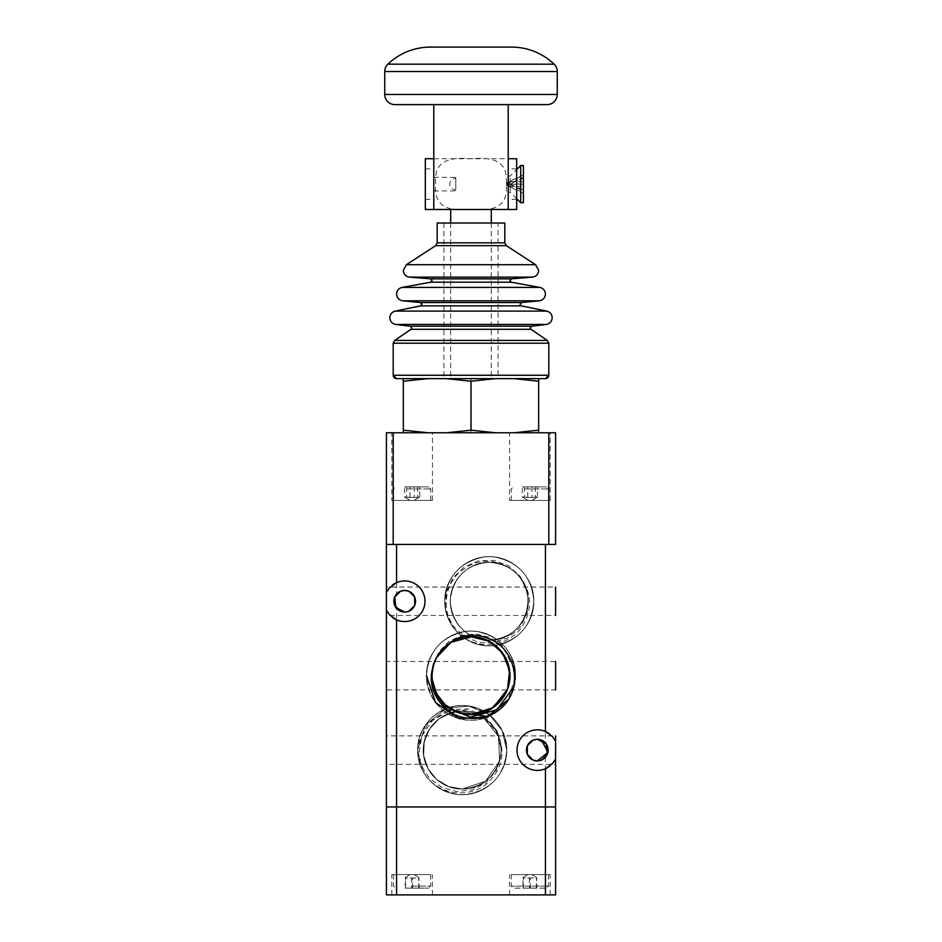 <?xml version="1.0" encoding="UTF-8"?>
<svg xmlns="http://www.w3.org/2000/svg" width="942" height="942" viewBox="0 0 942 942"><rect width="100%" height="100%" fill="white"/><g stroke="black" fill="none" stroke-linecap="round" stroke-linejoin="round"><path stroke-width="0.71" stroke-dasharray="4.71 3.53" d="M552.613 544.417L545.43 544.417L552.613 544.417M555.58 587.043L555.58 615.456L386.42 615.456L386.42 587.043L555.58 587.043M433.049 689.885L386.42 689.885L386.42 661.472L555.58 661.472L555.58 689.885L434.356 689.885M555.58 735.89L555.58 764.315L386.42 764.315L386.42 735.89L555.58 735.89M555.58 806.941L555.58 894.9L545.43 894.9L545.43 806.941L555.58 806.941L386.42 806.941L386.42 684.881M555.58 741.26L555.58 758.958L555.58 741.26M537.317 739.282A10.821 10.821 0 0 0 526.484 750.103A10.821 10.821 0 0 0 545.43 757.262C549.021 752.493 549.021 747.712 545.43 742.944A10.821 10.821 0 0 0 537.317 739.282M545.43 768.707A20.3 20.3 0 0 1 517.017 750.103A20.3 20.3 0 0 1 545.43 731.498M549.704 734.03A20.3 20.3 0 0 1 555.38 740.848M396.57 594.084C392.979 598.865 392.979 603.634 396.57 608.414A10.821 10.821 0 0 0 415.516 601.243A10.821 10.821 0 0 0 396.57 594.084L396.57 544.417L389.399 544.417L545.43 544.417L545.43 742.944M389.399 544.417L386.42 544.417L389.399 544.417M386.632 591.988A20.3 20.3 0 0 1 392.308 585.17M396.57 582.651A20.3 20.3 0 0 1 424.995 601.243A20.3 20.3 0 0 1 396.57 619.848M392.308 617.328A20.3 20.3 0 0 1 386.632 610.51M432.649 669.161A38.905 38.905 0 0 0 432.131 674.095C432.46 653.878 450.794 636.286 471 636.768C493.69 638.806 506.643 651.099 509.858 673.648C511.577 695.125 492.536 715.178 471 714.578C448.345 715.272 428.81 693.041 432.425 670.657C436.829 649.733 449.687 638.441 471 636.768C492.76 638.546 505.654 650.168 509.693 671.611C512.683 693.724 493.302 715.249 471 714.578C449.11 715.213 429.905 694.466 432.213 672.682C435.828 650.651 448.757 638.676 471 636.768C491.842 638.323 504.641 649.262 509.434 669.597C513.755 692.264 494.067 715.319 471 714.578C449.864 715.143 431.024 695.832 432.107 674.719C432.107 654.278 450.57 636.262 471 636.768C494.797 635.968 514.744 660.519 509.08 683.645C503.664 702.92 490.97 713.224 471 714.578C450.606 715.084 432.178 697.151 432.107 676.745C430.965 655.597 449.817 636.203 471 636.768C494.02 636.038 513.696 659.011 509.445 681.643C504.7 702.037 491.889 713.023 471 714.578C448.804 712.682 435.875 700.754 432.225 678.782C429.846 656.963 449.063 636.144 471 636.768C493.255 636.109 512.625 657.551 509.704 679.629C505.713 701.142 492.807 712.788 471 714.578C449.734 712.929 436.876 701.672 432.437 680.807C428.751 658.399 448.31 636.074 471 636.768C492.501 636.18 511.518 656.162 509.858 677.592C506.69 700.212 493.738 712.541 471 714.578C439.16 716.226 419.484 673.73 441.327 650.51A38.905 38.905 0 0 0 435.098 660.683M509.905 674.861L509.763 678.97M508.433 686.306L505.583 693.489M432.343 679.994L432.272 671.964M433.732 664.51L436.617 657.469M471 714.578A38.905 38.905 0 0 1 432.095 675.673A38.905 38.905 0 0 1 471 636.768A38.905 38.905 0 0 1 509.905 675.673A38.905 38.905 0 0 1 471 714.578M451.442 712.717L439.031 718.852L429.564 728.943L424.218 741.719L423.688 755.543L428.021 768.684L436.688 779.47L448.592 786.546L462.204 789.007A38.905 38.905 0 0 1 423.299 750.103A38.905 38.905 0 0 1 462.204 711.198C441.727 710.692 423.264 728.755 423.311 749.243C422.287 770.332 441.103 789.573 462.204 789.007C482.528 789.502 500.908 771.722 501.085 751.398C502.369 730.168 483.47 710.621 462.204 711.198C442.045 710.715 423.759 728.213 423.335 748.372C421.804 769.755 440.785 789.596 462.204 789.007L448.592 786.546L436.688 779.47L428.033 768.684L423.688 755.543L424.218 741.719L429.564 728.943L439.031 718.852L451.442 712.717L439.031 718.852L429.564 728.943L424.218 741.707L423.688 755.543L428.033 768.684L436.688 779.47L448.592 786.546L462.204 789.007C484.836 786.994 497.788 774.748 501.05 752.269C502.851 730.745 483.788 710.598 462.204 711.198L481.574 716.367L462.204 711.198C439.773 713.153 426.832 725.258 423.394 747.512C421.321 769.167 440.456 789.62 462.204 789.007C484.435 787.1 497.364 775.148 500.991 753.129C503.322 731.333 484.117 710.574 462.204 711.198C440.173 713.047 427.256 724.869 423.453 746.653C420.85 768.566 440.138 789.655 462.204 789.007L448.592 786.546L436.688 779.47L428.021 768.684L423.688 755.543L424.218 741.707L429.564 728.943L439.031 718.852L451.442 712.717L439.031 718.852L429.564 728.943L424.218 741.707L423.688 755.543L428.021 768.684L436.688 779.47L448.592 786.546L462.204 789.007C484.047 787.206 496.94 775.537 500.92 753.989C503.793 731.934 484.435 710.539 462.204 711.198L481.574 716.367L462.204 711.198C440.573 712.941 427.68 724.48 423.547 745.781C420.391 767.966 439.82 789.679 462.204 789.007C483.646 787.312 496.516 775.925 500.826 754.848C504.253 732.546 484.765 710.515 462.204 711.198C440.962 712.847 428.104 724.092 423.653 744.922C419.932 767.353 439.49 789.714 462.204 789.007L448.592 786.546L436.688 779.47L428.021 768.684L423.688 755.543L424.218 741.707L429.564 728.943L439.031 718.852L451.442 712.717L439.031 718.852L429.564 728.943L424.218 741.707L423.688 755.543L428.021 768.684L436.688 779.47L448.592 786.546L462.204 789.007C483.258 787.406 496.093 776.314 500.708 755.708C504.712 733.17 485.083 710.48 462.204 711.198L481.574 716.367L462.204 711.198C441.351 712.753 428.539 723.715 423.77 744.074C419.473 766.717 439.16 789.737 462.204 789.007C490.664 790.303 511.153 755.59 496.269 731.298A38.905 38.905 0 0 0 491.877 724.94L483.823 717.109M445.778 708.737L425.384 725.104L417.695 750.103C416.941 775.56 441.468 797.721 466.714 794.389C488.804 792.622 507.208 772.252 506.714 750.103C507.432 725.104 483.788 703.144 458.907 705.711C436.346 706.877 417.176 727.518 417.695 750.103C416.941 775.56 441.468 797.721 466.714 794.389C488.804 792.622 507.208 772.252 506.714 750.103C504.9 726.047 492.219 711.363 468.68 706.064C442.881 701.437 416.87 723.903 417.695 750.103L425.384 725.104L445.778 708.737L425.384 725.104L417.695 750.103C419.661 774.713 432.731 789.443 456.941 794.306C482.41 798.121 507.502 775.843 506.714 750.103C507.267 727.083 487.32 706.17 464.3 705.64C439.796 703.815 417.023 725.552 417.695 750.103C419.661 774.713 432.731 789.443 456.941 794.306C482.41 798.121 507.502 775.843 506.714 750.103C507.397 725.47 484.459 703.686 459.896 705.652C436.958 706.3 417.153 727.165 417.695 750.103L425.384 725.104L445.778 708.737L425.384 725.104L417.695 750.103C417.106 773.57 437.853 794.73 461.333 794.612C485.413 795.719 507.361 774.206 506.714 750.103C507.55 723.821 481.374 701.319 455.516 706.1C432.095 711.481 419.496 726.152 417.695 750.103C417.106 773.57 437.853 794.73 461.333 794.612C485.413 795.719 507.361 774.206 506.714 750.103C507.243 727.436 487.932 706.747 465.289 705.699C440.467 703.274 416.988 725.187 417.695 750.103L425.384 725.104L445.778 708.737L425.384 725.104L417.695 750.103C416.976 775.195 440.774 797.179 465.725 794.471C488.203 793.199 507.232 772.605 506.714 750.103C507.373 725.835 485.118 704.239 460.885 705.617C437.571 705.735 417.118 726.8 417.695 750.103L421.05 765.245L429.47 778.257L441.939 787.453L456.87 791.563L472.26 789.949L485.954 782.767L495.928 770.956L500.626 756.238C504.994 733.559 485.283 710.468 462.204 711.198A38.905 38.905 0 0 0 423.299 750.103A38.905 38.905 0 0 0 462.204 789.007C494.044 790.656 513.731 748.16 491.877 724.94M481.574 716.367L462.204 711.198L453.161 712.27M500.626 756.238A38.905 38.905 0 0 1 462.204 789.007L485.554 781.224L499.554 760.983L498.612 736.397L483.105 717.286L498.612 736.397L499.554 760.983L485.554 781.224L462.204 789.007L485.554 781.224L499.554 760.983L498.612 736.397L483.105 717.286L498.612 736.397L499.554 760.983L485.554 781.224L462.204 789.007L485.554 781.224L499.554 760.983L498.612 736.397L483.105 717.286L498.612 736.397L499.554 760.983L485.554 781.224L462.204 789.007A38.905 38.905 0 0 0 501.109 750.103A38.905 38.905 0 0 0 462.204 711.198A38.905 38.905 0 0 1 501.085 748.525L495.928 730.698L483.105 717.286M394.086 603.398L394.086 599.088M506.089 703.062L483.658 718.346L456.517 717.769L434.768 701.531L426.49 675.673C425.937 652.653 445.896 631.741 468.916 631.211C493.408 629.386 516.192 651.122 515.51 675.673C516.298 701.507 491.041 723.821 465.513 719.853C441.433 714.907 428.422 700.177 426.49 675.673C425.654 649.391 451.83 626.901 477.7 631.67C501.109 637.051 513.72 651.723 515.51 675.673C516.004 697.904 497.458 718.334 475.286 719.982C450.111 723.173 425.749 701.048 426.49 675.673L434.768 701.531L456.517 717.769L483.646 718.346L506.089 703.073L483.646 718.357L456.505 717.757L434.768 701.519L426.49 675.673C425.808 651.04 448.745 629.268 473.32 631.222C496.257 631.87 516.063 652.735 515.51 675.673C516.134 699.506 494.715 720.865 470.894 720.183C447.144 720.736 425.878 699.423 426.49 675.673C425.972 653.006 445.283 632.317 467.927 631.27C492.737 628.844 516.228 650.757 515.51 675.673C516.134 699.506 494.715 720.865 470.894 720.183C447.144 720.736 425.878 699.423 426.49 675.673C425.654 649.391 451.83 626.901 477.7 631.67C501.109 637.051 513.72 651.723 515.51 675.673C516.275 701.131 491.748 723.291 466.49 719.959C444.412 718.193 426.008 697.822 426.49 675.673C425.843 651.405 448.086 629.809 472.331 631.187C495.633 631.305 516.086 652.37 515.51 675.673C513.555 700.283 500.473 715.013 476.275 719.876C450.806 723.703 425.713 701.425 426.49 675.673C425.972 653.006 445.283 632.317 467.927 631.27C492.737 628.844 516.228 650.757 515.51 675.673C516.098 699.141 495.351 720.3 471.883 720.183C447.791 721.289 425.855 699.788 426.49 675.673L434.768 701.519L456.505 717.757L483.646 718.357L506.078 703.085L483.658 718.357L456.517 717.769L434.768 701.531L426.49 675.673C425.69 649.768 451.124 627.419 476.711 631.529C500.673 636.557 513.602 651.275 515.51 675.673C516.24 700.766 492.43 722.749 467.479 720.053C445.001 718.781 425.984 698.175 426.49 675.673C425.843 651.405 448.086 629.809 472.331 631.187C495.633 631.305 516.086 652.37 515.51 675.673C515.474 683.963 513.319 691.652 509.057 698.752M426.49 675.673C428.316 651.617 440.997 636.945 464.536 631.635C490.335 627.019 516.334 649.474 515.51 675.673C516.028 653.089 496.858 632.447 474.309 631.293C449.416 628.726 425.772 650.675 426.49 675.673C425.937 652.653 445.896 631.741 468.916 631.211C493.408 629.386 516.192 651.122 515.51 675.673C516.334 649.474 490.335 627.019 464.536 631.635C440.997 636.945 428.316 651.617 426.49 675.673C425.808 651.04 448.745 629.268 473.32 631.222C496.257 631.87 516.063 652.735 515.51 675.673L508.091 700.283M427.115 777.491C420.933 769.402 417.789 760.276 417.695 750.103A44.509 44.509 0 0 1 418.001 744.887L417.695 750.103C417.742 758.392 419.885 766.082 424.147 773.182A44.509 44.509 0 0 0 427.115 777.491C441.362 795.189 470.011 798.274 487.261 783.297C503.158 768.142 506.16 750.809 496.269 731.298M417.695 750.103C417.047 774.289 439.137 795.849 463.311 794.601C486.696 794.601 507.302 773.488 506.714 750.103C504.782 774.607 491.783 789.337 467.703 794.271C442.163 798.251 416.906 775.937 417.695 750.103C416.906 775.937 442.163 798.251 467.703 794.271C491.783 789.337 504.782 774.607 506.714 750.103C507.467 775.478 483.105 797.591 457.918 794.412C435.746 792.752 417.2 772.334 417.695 750.103C417.2 772.334 435.746 792.752 457.918 794.412C483.105 797.591 507.467 775.478 506.714 750.103C507.326 773.853 486.06 795.166 462.322 794.612C438.489 795.295 417.082 773.935 417.695 750.103C417.082 773.935 438.489 795.295 462.322 794.612C486.06 795.166 507.326 773.853 506.714 750.103L502.239 730.651L489.699 715.108L502.239 730.651L506.714 750.103L502.133 730.439L489.345 714.825M488.557 714.236L468.586 706.053L447.12 708.231L468.586 706.053L488.557 714.236L468.586 706.053L447.12 708.231L468.586 706.053L488.557 714.236L468.586 706.053L447.12 708.231L468.586 706.053L488.557 714.236L468.586 706.053L447.12 708.231M506.714 750.103L502.239 730.651L489.699 715.108L502.239 730.651L506.714 750.103L502.239 730.651L489.71 715.108L502.239 730.651L506.714 750.103M517.711 574.702A38.905 38.905 0 0 0 511.895 569.604C493.208 557.311 475.392 558.535 458.436 573.266C442.269 588.844 442.363 616.975 458 632.93A44.509 44.509 0 0 0 461.933 636.368C480.067 650.062 508.598 646.047 521.68 627.313C533.384 608.744 532.065 591.199 517.711 574.702C541.285 597.405 521.962 641.891 489.275 640.16C466.608 640.843 447.085 618.611 450.688 596.227C455.092 575.303 467.95 564.011 489.275 562.339C509.434 561.856 527.72 579.354 528.144 599.524C529.675 620.896 510.694 640.737 489.275 640.16C468.951 640.654 450.57 622.862 450.382 602.55C449.11 581.308 468.009 561.773 489.275 562.339C511.023 564.117 523.929 575.739 527.967 597.193C530.947 619.294 511.565 640.819 489.275 640.16C467.373 640.784 448.168 620.036 450.476 598.252C454.091 576.221 467.02 564.246 489.275 562.339C511.706 564.305 524.635 576.41 528.085 598.653C530.158 620.307 511.011 640.772 489.275 640.16C466.643 638.146 453.691 625.888 450.429 603.41C448.627 581.897 467.691 561.738 489.275 562.339C510.105 563.893 522.916 574.832 527.697 595.167C532.03 617.834 512.33 640.89 489.275 640.16C468.127 640.713 449.299 621.402 450.382 600.289C450.382 579.848 468.833 561.832 489.275 562.339C511.306 564.199 524.223 576.009 528.026 597.793C530.629 619.718 511.341 640.796 489.275 640.16C467.044 638.252 454.115 626.289 450.488 604.269C448.157 582.486 467.362 561.715 489.275 562.339C513.072 561.538 533.007 586.089 527.355 609.215C521.939 628.491 509.245 638.806 489.275 640.16C468.869 640.654 450.441 622.721 450.382 602.327C449.228 581.167 468.092 561.773 489.275 562.339C510.905 564.093 523.799 575.621 527.932 596.934C531.088 619.106 511.659 640.831 489.275 640.16C467.432 638.358 454.527 626.677 450.559 605.141C447.685 583.086 467.044 561.691 489.275 562.339C512.295 561.62 531.971 584.582 527.72 607.213C522.975 627.619 510.152 638.594 489.275 640.16C467.079 638.264 454.15 626.324 450.488 604.352C448.109 582.533 467.338 561.715 489.275 562.339C510.517 563.987 523.375 575.232 527.826 596.074C531.547 618.494 511.989 640.854 489.275 640.16C467.833 638.452 454.962 627.066 450.653 606C447.226 583.699 466.714 561.656 489.275 562.339C511.53 561.691 530.888 583.122 527.979 605.2C523.976 626.713 511.082 638.358 489.275 640.16C467.997 638.499 455.151 627.242 450.7 606.377C447.026 583.969 466.573 561.644 489.275 562.339C510.128 563.893 522.94 574.856 527.708 595.214C532.006 617.87 512.318 640.89 489.275 640.16C468.221 638.558 455.386 627.454 450.771 606.86C446.767 584.311 466.396 561.62 489.275 562.339C510.764 561.75 529.781 581.732 528.132 603.174C524.965 625.782 512.012 638.111 489.275 640.16C468.916 638.711 456.175 628.126 451.03 608.379C445.966 585.453 465.795 561.573 489.275 562.339A38.905 38.905 0 0 0 450.37 601.243A38.905 38.905 0 0 0 489.275 640.16C468.61 638.652 455.822 627.831 450.912 607.708C446.32 584.947 466.066 561.597 489.275 562.339A38.905 38.905 0 0 1 526.578 590.222L520.031 576.233L508.609 565.801L494.114 560.443L478.642 560.82L464.359 566.825L453.184 577.54L446.508 591.529L445.13 606.989A44.509 44.509 0 0 0 446.108 612.123L453.055 625.983L464.406 636.545L478.736 642.42L494.22 642.75L508.751 637.44L520.278 627.113L527.061 613.23L528.026 597.805A38.905 38.905 0 0 1 489.275 640.16A38.905 38.905 0 0 1 450.37 601.243A38.905 38.905 0 0 1 489.275 562.339C507.856 563.41 520.29 572.701 526.578 590.222M511.895 569.604C542.722 589.091 525.683 642.22 489.275 640.16A38.905 38.905 0 0 0 528.179 601.243A38.905 38.905 0 0 0 489.275 562.339C511.318 564.199 524.235 576.021 528.026 597.805M458 632.93C449.358 624.134 444.942 613.572 444.765 601.243C446.579 577.187 459.26 562.515 482.799 557.205C508.598 552.589 534.609 575.044 533.784 601.243C534.279 623.474 515.733 643.904 493.561 645.553C468.374 648.744 444.012 626.618 444.765 601.243C444.082 576.61 467.02 554.838 491.583 556.793C514.52 557.44 534.326 578.306 533.784 601.243C534.397 625.076 512.978 646.436 489.157 645.765C465.419 646.306 444.153 624.993 444.765 601.243C444.212 578.223 464.159 557.323 487.179 556.781C511.671 554.956 534.455 576.692 533.784 601.243C534.397 625.076 512.978 646.436 489.157 645.765C465.419 646.306 444.153 624.993 444.765 601.243C443.929 574.961 470.105 552.471 495.963 557.24C519.372 562.621 531.983 577.293 533.784 601.243C534.538 626.701 510.011 648.861 484.765 645.529C462.675 643.775 444.271 623.392 444.765 601.243C444.082 576.61 467.02 554.838 491.583 556.793C514.52 557.44 534.326 578.306 533.784 601.243C534.538 626.701 510.011 648.861 484.765 645.529C462.675 643.775 444.271 623.392 444.765 601.243C444.235 578.588 463.546 557.888 486.19 556.84C511 554.414 534.491 576.327 533.784 601.243C531.818 625.853 518.748 640.584 494.538 645.447C469.069 649.274 443.976 626.995 444.765 601.243C443.929 574.961 470.105 552.471 495.963 557.24C519.372 562.621 531.983 577.293 533.784 601.243C531.818 625.853 518.748 640.584 494.538 645.447C469.069 649.274 443.976 626.995 444.765 601.243C444.106 576.975 466.349 555.38 490.594 556.757C513.908 556.875 534.361 577.952 533.784 601.243C534.373 624.711 513.625 645.871 490.146 645.753C466.055 646.86 444.118 625.358 444.765 601.243C444.235 578.588 463.546 557.888 486.19 556.84C511 554.414 534.491 576.327 533.784 601.243C534.373 624.711 513.625 645.871 490.146 645.753C466.055 646.86 444.118 625.358 444.765 601.243C443.965 575.338 469.387 552.989 494.986 557.111C518.936 562.127 531.877 576.845 533.784 601.243C534.503 626.336 510.705 648.332 485.754 645.623C463.276 644.352 444.247 623.757 444.765 601.243C444.106 576.975 466.349 555.38 490.594 556.757C513.908 556.875 534.361 577.952 533.784 601.243C531.936 625.406 519.183 640.101 495.527 645.317C473.732 648.897 451.03 633.648 446.108 612.123M461.933 636.368C450.806 627.301 445.083 615.597 444.765 601.243C444.212 578.223 464.159 557.323 487.179 556.781C511.671 554.956 534.455 576.692 533.784 601.243C534.503 626.336 510.705 648.332 485.754 645.623C463.134 642.279 449.593 629.409 445.13 606.989M533.784 601.243C534.279 623.474 515.733 643.904 493.561 645.553C468.374 648.744 444.012 626.618 444.765 601.243C444.047 576.245 467.691 554.296 492.572 556.863C515.133 558.017 534.302 578.659 533.784 601.243C534.573 627.078 509.316 649.391 483.776 645.423C459.696 640.478 446.696 625.747 444.765 601.243C446.579 577.187 459.26 562.515 482.799 557.205C508.598 552.589 534.609 575.044 533.784 601.243M482.457 716.167L467.091 710.091L450.559 710.715M448.957 711.139L432.425 720.465L421.686 736.138L418.778 754.919L424.147 773.182M501.085 748.525L496.964 730.745L485.33 716.685M484.07 715.755L467.303 708.867L449.181 709.785M447.685 710.233L427.939 723.338L418.001 744.887M515.51 675.673A44.509 44.509 0 0 0 515.203 670.457L515.51 675.673L513.378 687.519M433.12 665.087L438.795 651.923L448.757 641.596L461.698 635.379L475.981 633.966L489.922 637.463L501.909 645.388L515.203 670.457M477.182 714.083A38.905 38.905 0 0 0 484.647 639.241M386.42 587.043L386.42 615.456M386.42 666.477L386.42 432.767L555.58 432.767L555.58 544.417L386.42 544.417M386.42 661.472L386.42 689.885M386.42 735.89L386.42 764.315M555.38 759.358A20.3 20.3 0 0 1 549.704 766.176M529.863 894.9L550.163 894.9L529.863 894.9M529.863 874.6L550.163 874.6L529.863 874.6M412.137 894.9L391.837 894.9L412.137 894.9M412.137 874.6L391.837 874.6L412.137 874.6M389.399 806.941L396.57 806.941L396.57 894.9L386.42 894.9L386.42 806.941L389.399 806.941M511.294 874.6L548.48 874.6L511.294 874.6L511.259 886.104L548.48 886.104L511.259 886.104L513.296 888.129L546.442 888.129L513.296 888.129M529.416 877.979L529.416 888.129L536.846 888.129L536.622 877.379L536.398 877.979L522.892 877.979L523.116 877.379L523.34 877.979L536.846 877.979L536.622 877.379M527.92 874.6L531.818 874.6L527.909 874.6L523.093 877.391M393.556 874.6L430.741 874.6L393.556 874.6M411.183 888.129L428.716 888.129L411.183 888.129M411.689 877.979L411.689 888.129L419.119 888.129L418.896 877.379L418.672 877.979L405.154 877.979L405.378 877.379L405.613 877.979L419.119 877.979L418.896 877.379M410.182 874.6L414.091 874.6L410.182 874.6L405.354 877.391M419.119 888.129L405.154 888.129L405.378 877.379M412.584 888.129L412.584 877.979M405.613 888.129L405.613 877.979M418.672 888.129L418.672 877.979M405.154 888.129L411.689 888.129M536.846 888.129L522.892 888.129L523.116 877.379M530.322 888.129L530.322 877.979M523.34 888.129L523.34 877.979M536.398 888.129L536.398 877.979M522.892 888.129L529.416 888.129M545.43 894.9L396.57 894.9M545.43 757.262L545.43 806.941L396.57 806.941L396.57 608.414M508.209 209.489L471 209.489C492.113 211.22 508.527 208.041 506.278 184.114C508.527 160.187 492.113 157.02 471 158.739C449.887 157.02 433.473 160.187 435.722 184.114C433.473 208.041 449.887 211.22 471 209.489L508.209 209.489M508.209 104.609L471 104.609M455.775 190.049L455.775 177.343L455.775 190.049C452.49 189.636 450.429 187.658 449.605 184.114C450.429 180.57 452.49 178.591 455.775 178.179M433.791 184.114L433.791 168.889L433.791 184.114M425.325 209.489L425.325 158.739M516.675 158.739L516.675 209.489M508.209 184.114L508.209 168.889L508.209 184.114M511.6 47.1L430.4 47.1M547.114 104.609L394.886 104.609M403.341 378.637L403.341 381.227L427.986 378.637L403.341 378.637L446.355 378.637L470.988 381.227L495.657 378.637L446.331 378.637L471 378.637L471 381.227L470.988 378.637L450.7 378.637L471 378.637L470.988 432.767L495.657 432.767L471 430.188L471 432.767L470.988 430.188L446.331 432.767L470.988 432.767L446.355 432.767M514.002 432.767L538.659 432.767L538.659 430.188L514.002 432.767L470.988 432.767M550.163 500.438L550.163 432.767L509.575 432.767L509.575 500.438L550.163 500.438L509.575 500.438M432.437 500.438L432.437 432.767L391.837 432.767L391.837 500.438L432.437 500.438L391.837 500.438M511.965 500.438L548.48 500.438L511.965 500.438M525.365 486.896L546.442 486.896L525.365 486.896M527.744 497.046L527.744 486.896L537.446 486.896L537.446 497.046L536.375 497.659L522.292 497.046L523.352 497.659L537.446 497.046L536.375 497.659M527.991 500.438L531.818 500.438L527.991 500.438M394.227 500.438L430.741 500.438L394.227 500.438M407.627 486.896L428.716 486.896L407.627 486.896M410.017 497.046L410.017 486.896L419.708 486.896L419.708 497.046L418.648 497.659L404.565 497.046L405.625 497.659L419.708 497.046L418.648 497.659M410.253 500.438L414.091 500.438L410.253 500.438M520.726 165.509L520.726 202.718M510.199 178.097L510.199 192.192L510.199 178.097M523.434 165.509L523.434 202.718M508.209 178.097L508.209 192.192L508.209 178.097M523.434 178.191L509.233 184.255L509.233 181.676L523.434 175.612L523.434 184.255L509.233 184.255L509.233 186.551L523.434 186.551L523.434 192.615L523.434 190.049L509.233 183.973L509.233 186.551L523.434 192.615M506.537 185.397L506.537 184.114L509.233 183.973L509.233 181.676L506.537 182.96L509.233 184.255L506.537 185.397L509.233 186.551L506.537 184.114L509.233 184.255L523.434 191.038L523.434 193.334L506.537 185.268L509.233 183.973L506.537 182.83L509.233 181.676L506.537 184.114L506.537 182.83M523.434 190.049L523.434 183.973L509.233 183.973L523.434 177.19L523.434 174.894L523.434 181.676L523.434 175.612M523.434 174.894L509.233 181.676L523.434 181.676M523.434 184.255L523.434 191.038M506.537 182.96L506.537 185.268M523.434 183.973L523.434 177.19M523.434 193.334L523.434 186.551M419.708 486.896L404.565 486.896L404.565 497.046L405.625 497.659M414.256 486.896L414.256 497.046M406.685 486.896L406.685 497.046M417.589 486.896L417.589 497.046M404.565 486.896L410.017 486.896M537.446 486.896L522.292 486.896L522.292 497.046L523.352 497.659M531.995 486.896L531.995 497.046M524.423 486.896L524.423 497.046M535.315 486.896L535.315 497.046M522.292 486.896L527.744 486.896M391.837 432.767L432.437 432.767M509.575 432.767L550.163 432.767M514.002 378.637L538.659 381.227L538.659 378.637L495.657 378.637L538.659 378.637L538.659 432.767L538.659 430.188L538.659 432.767L495.645 432.767M427.986 432.767L403.341 432.767L427.986 432.767L403.341 430.188L403.341 432.767M538.659 381.227L538.659 378.637L538.659 381.227M446.331 378.637L427.986 378.637M403.341 381.227L403.341 430.188M504.83 223.019L437.17 223.019M545.43 378.637L396.57 378.637M498.059 223.019L443.929 223.019L498.059 223.019L498.059 378.637L443.929 378.637L498.059 378.637M411.065 886.104L430.741 886.104L411.065 886.104M430.741 874.6L430.741 886.104L428.716 888.129M387.868 64.174L554.132 64.174M557.264 71.51L384.736 71.51M384.736 94.459L557.264 94.459M393.191 432.767L393.191 544.417M524.812 488.933L548.48 488.933L524.812 488.933M407.085 488.933L430.741 488.933L407.085 488.933M548.809 544.417L548.809 432.767M511.459 278.844L430.541 278.844M521.574 302.535L420.415 302.535M531.688 326.215L410.3 326.215M546.23 324.46L395.758 324.46M539.319 300.804L402.681 300.804M532.442 277.125L409.546 277.125M535.586 264.714L406.402 264.714M539.872 287.404L402.116 287.404M511.294 282.2L430.706 282.2M546.796 311.119L395.204 311.119M521.397 305.867L420.591 305.867M437.17 242.836L504.83 242.836M506.36 245.674L435.628 245.674M394.674 340.427L547.326 340.427M530.947 329.3L411.053 329.3M548.809 343.218L393.191 343.218M393.191 375.257L548.809 375.257M509.575 894.9L509.575 874.6M391.837 894.9L391.837 874.6M531.818 874.6L536.646 877.391M393.532 874.6L393.532 886.104L395.558 888.129M414.091 874.6L418.919 877.391M548.48 874.6L548.48 886.104L546.442 888.129M432.437 894.9L432.437 874.6M550.163 894.9L550.163 874.6M433.791 190.885L455.775 190.885M433.791 158.739L508.209 158.739M516.675 199.339L508.209 199.339M425.325 199.339L433.791 199.339M491.3 223.019L491.3 378.637M511.259 500.438L511.259 488.933L513.296 486.896M531.818 500.438L536.905 497.506M393.532 500.438L393.532 488.933L395.558 486.896M414.091 500.438L419.166 497.506M508.209 176.036L510.199 176.036L516.675 169.572M516.675 198.668L510.199 192.192L508.209 192.192M410.182 500.438L405.107 497.506M430.741 500.438L430.741 488.933L428.716 486.896M527.909 500.438L522.834 497.506M548.48 500.438L548.48 488.933L546.442 486.896M450.7 223.019L450.7 378.637M425.325 168.889L433.791 168.889M516.675 168.889L508.209 168.889M433.791 177.343L455.775 177.343M443.929 223.019L443.929 378.637"/><path stroke-width="1.41" d="M392.308 585.17A20.3 20.3 0 0 1 424.995 601.243A20.3 20.3 0 0 1 396.57 619.848L389.399 614.596L386.42 610.098L386.42 806.941L555.58 806.941L555.58 758.958L555.58 806.941L545.43 806.941L545.43 894.9L555.58 894.9L555.58 806.941M555.58 764.315L555.58 758.958L552.613 763.444L545.43 768.707A20.3 20.3 0 0 1 517.017 750.103A20.3 20.3 0 0 1 545.43 731.498L552.613 736.762L555.58 741.26L555.58 758.958A20.3 20.3 0 0 1 555.38 759.358M555.58 684.881L555.58 666.477M537.317 739.282L541.544 740.141L547.914 752.305L537.317 760.936L533.078 760.064L527.343 754.342L527.343 745.876L533.078 740.141L537.317 739.282L533.078 740.141L527.343 745.876L527.343 754.342L533.078 760.064L537.317 760.936A10.821 10.821 0 0 1 526.484 750.103A10.821 10.821 0 0 1 537.317 739.282A10.821 10.821 0 0 1 548.138 750.103A10.821 10.821 0 0 1 537.317 760.936L541.544 760.064L547.278 754.342L546.195 743.921L537.317 739.282M434.356 689.885L433.049 689.885M386.42 544.417L555.58 544.417L555.58 432.767L386.42 432.767L386.42 592.4L389.399 587.902L396.57 582.651L396.57 544.417L545.43 544.417L545.43 731.498A20.3 20.3 0 0 1 549.704 734.03M555.38 740.848A20.3 20.3 0 0 1 555.58 741.26L555.58 735.89M394.086 599.088L394.733 597.016L400.468 591.282L404.695 590.422L400.468 591.282L394.733 597.016L395.805 607.425L404.695 612.076A10.821 10.821 0 0 1 393.874 601.243A10.821 10.821 0 0 1 404.695 590.422L408.922 591.282L404.695 590.422A10.821 10.821 0 0 1 415.516 601.243A10.821 10.821 0 0 1 404.695 612.076L400.468 611.217L394.733 605.482L394.086 603.398M386.632 610.51A20.3 20.3 0 0 1 386.42 610.098L386.42 592.4A20.3 20.3 0 0 1 386.632 591.988M549.704 766.176A20.3 20.3 0 0 1 545.43 768.707L545.43 806.941L386.42 806.941L386.42 894.9L396.57 894.9L396.57 619.848A20.3 20.3 0 0 1 392.308 617.328M507.455 689.285L493.184 707.63L471 714.578C449.169 712.788 436.264 701.107 432.296 679.559C429.422 657.516 448.769 636.109 471 636.768C492.642 638.523 505.524 650.051 509.669 671.363C512.825 693.536 493.396 715.249 471 714.578C449.558 712.882 436.688 701.496 432.39 680.43C428.951 658.117 448.451 636.086 471 636.768C492.254 638.417 505.1 649.662 509.563 670.504C513.284 692.923 493.726 715.284 471 714.578C449.958 712.976 437.123 701.884 432.508 681.278C428.492 658.741 448.121 636.05 471 636.768C491.854 638.323 504.665 649.285 509.434 669.644C513.731 692.299 494.044 715.319 471 714.578C442.54 715.873 422.063 681.16 436.947 656.868A38.905 38.905 0 0 1 441.327 650.51C456.458 634.037 474.038 630.869 494.079 641.019C513.543 652.17 520.337 679.476 509.057 698.752A44.509 44.509 0 0 1 506.089 703.062C491.854 720.76 463.205 723.845 445.943 708.867C430.058 693.712 427.056 676.38 436.947 656.868M505.583 693.489L491.253 708.89L471 714.578C448.769 712.682 435.84 700.718 432.213 678.699C429.882 656.915 449.098 636.144 471 636.768L488.969 641.172L502.863 653.359L509.575 670.586L507.561 688.967M436.617 657.469L450.935 642.35L471 636.768L485.707 639.653L498.224 647.884L506.714 660.224L509.905 674.861M509.763 678.97L508.433 686.306M513.378 687.519L496.893 709.738L470.305 717.203L444.977 706.37L436.57 695.196L432.578 681.808C428.221 659.129 447.921 636.038 471 636.768C491.477 636.262 509.952 654.337 509.893 674.813C510.929 695.903 492.113 715.143 471 714.578C450.688 715.072 432.307 697.292 432.119 676.968C430.835 655.738 449.734 636.203 471 636.768C491.159 636.286 509.457 653.783 509.869 673.942C511.412 695.326 492.43 715.166 471 714.578L457.117 712.022L445.06 704.675L436.429 693.5L432.343 679.994M432.272 671.964L433.732 664.51M432.578 681.808A38.905 38.905 0 0 0 477.182 714.083M484.647 639.241A38.905 38.905 0 0 0 441.327 650.51M435.098 660.683A38.905 38.905 0 0 0 432.649 669.161M453.161 712.27L451.442 712.717M483.105 717.286L481.574 716.367M404.695 612.076L408.922 611.217L414.657 605.482L414.657 597.016L408.922 591.282L414.657 597.016L414.657 605.482L408.922 611.217L404.695 612.076M508.091 700.283L506.078 703.085L509.069 698.752L487.391 717.062L459.037 718.546L435.545 702.591L426.49 675.673M488.557 714.236L489.345 714.825M447.12 708.231L445.778 708.737M483.823 717.109L482.457 716.167M450.559 710.715L448.957 711.139M485.33 716.685L484.07 715.755M449.181 709.785L447.685 710.233M432.131 674.095L433.12 665.087M555.58 615.456L555.58 587.043M555.58 689.885L555.58 661.472M396.57 894.9L545.43 894.9M433.791 158.739L425.325 158.739L425.325 209.489L508.209 209.489L508.209 104.609L471 104.609L547.114 104.609A10.15 10.15 0 0 0 557.264 94.459L384.736 94.459A10.15 10.15 0 0 0 394.886 104.609L471 104.609M508.209 209.489L516.675 209.489L516.675 158.739L508.209 158.739M554.132 64.174A61.524 61.524 0 0 0 511.6 47.1L430.4 47.1A61.524 61.524 0 0 0 387.868 64.174A10.15 10.15 0 0 0 384.736 71.51L557.264 71.51A10.15 10.15 0 0 0 554.132 64.174L387.868 64.174M446.355 432.767L471 430.188L495.645 432.767M471 378.637L545.43 378.637A3.379 3.379 90 0 0 548.809 375.257L393.191 375.257A3.379 3.379 90 0 0 396.57 378.637L495.645 378.637L471 381.227L446.355 378.637M520.726 165.509L523.434 165.509L523.434 202.718L520.726 202.718L520.726 165.509L516.675 169.572M538.659 378.637L538.659 381.227L514.014 378.637M427.986 378.637L403.341 381.227L403.341 378.637M514.014 432.767L538.659 430.188L538.659 432.767M403.341 432.767L403.341 430.188L427.986 432.767M471 381.227L471 430.188M538.659 381.227L538.659 430.188M403.341 381.227L403.341 430.188M437.17 242.836L437.17 223.019L504.83 223.019L504.83 242.836L437.17 242.836L435.628 245.674L506.36 245.674L535.586 264.714L406.402 264.714L403.341 270.378C403.659 274.24 405.731 276.489 409.546 277.125L532.442 277.125C536.257 276.489 538.329 274.24 538.659 270.378L535.586 264.714M548.809 432.767L548.809 544.417M393.191 544.417L393.191 432.767M402.681 300.804L539.319 300.804C543.075 300.121 545.112 297.872 545.43 294.069C545.171 290.513 543.322 288.299 539.872 287.404L402.116 287.404C398.678 288.299 396.817 290.513 396.57 294.069C396.888 297.872 398.925 300.121 402.681 300.804L420.415 302.535L521.574 302.535L539.319 300.804M395.758 324.46L546.23 324.46C549.904 323.718 551.894 321.481 552.189 317.748C551.953 314.263 550.152 312.061 546.796 311.119L395.204 311.119C391.837 312.061 390.035 314.263 389.8 317.748C390.106 321.481 392.084 323.718 395.758 324.46L410.3 326.215L531.688 326.215L546.23 324.46M511.459 278.844L509.905 280.528L511.294 282.2L430.706 282.2L432.095 280.528L430.541 278.844L511.459 278.844L532.442 277.125M420.415 302.535L421.945 304.219L420.591 305.867L521.397 305.867L546.796 311.119M410.3 326.215L411.795 327.898L411.053 329.3L530.947 329.3L547.326 340.427L394.674 340.427L393.191 343.218L548.809 343.218L548.809 375.257L545.43 378.637M557.264 94.459L557.264 71.51M491.3 209.489L491.3 223.019M516.675 198.668L520.726 202.718M450.7 209.489L450.7 223.019M384.736 94.459L384.736 71.51M433.791 209.489L433.791 104.609M530.947 329.3L530.205 327.898L531.688 326.215M521.397 305.867L520.055 304.219L521.574 302.535M511.294 282.2L539.872 287.404M506.36 245.674L504.83 242.836M393.191 343.218L393.191 375.257L396.57 378.637M547.326 340.427L548.809 343.218M411.053 329.3L394.674 340.427M435.628 245.674L406.402 264.714M420.591 305.867L395.204 311.119M430.706 282.2L402.116 287.404M430.541 278.844L409.546 277.125"/></g></svg>
